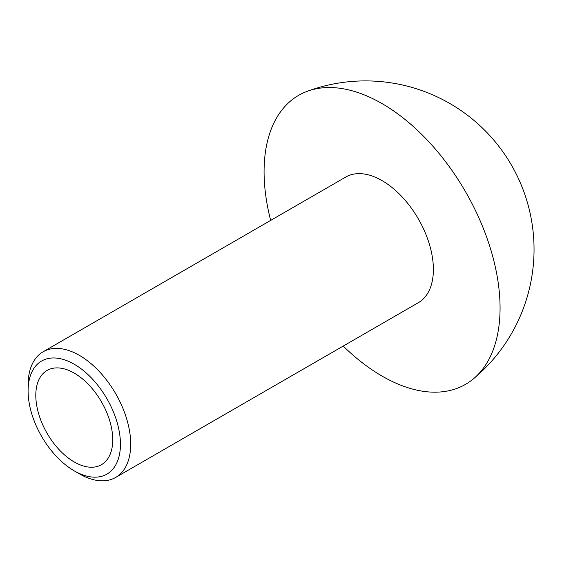 <?xml version="1.0" encoding="UTF-8"?>
<svg xmlns="http://www.w3.org/2000/svg" width="562" height="562" viewBox="0 0 562 562"><rect width="100%" height="100%" fill="white"/><g stroke="black" fill="none" stroke-linecap="round" stroke-linejoin="round"><path stroke-width="0.84" d="M120.444 444.226A65.297 37.696 -120 0 0 74.268 364.253A65.297 37.696 -120 0 0 28.1 390.913A65.297 37.696 -120 0 0 74.268 470.879A65.297 37.696 -120 0 0 120.444 444.226M74.268 470.879L79.397 473.843A72.547 41.89 -120 0 0 115.674 477.433A72.547 41.89 -120 0 0 130.7 444.226A72.547 41.89 -120 0 0 99.031 371.215A72.547 41.89 -120 0 0 43.126 351.777A72.547 41.89 -120 0 0 28.1 384.984L28.1 390.913M112.744 439.779A54.416 31.416 -120 0 0 88.993 385.019A54.416 31.416 -120 0 0 47.068 370.442A54.416 31.416 -120 0 0 47.068 433.274A54.416 31.416 -120 0 0 101.476 464.69A54.416 31.416 -120 0 0 112.744 439.779M343.213 346.066A166.865 96.341 -120 0 0 473.26 378.971A166.865 96.341 -120 0 0 500.068 307.983A166.865 96.341 -120 0 0 432.663 145.972A166.865 96.341 -120 0 0 307.456 91.234A166.865 96.341 -120 0 0 270.666 220.409M115.674 477.433L418.353 302.686A72.547 41.89 -120 0 0 433.379 269.479A72.547 41.89 -120 0 0 401.711 196.468A72.547 41.89 -120 0 0 345.799 177.03L43.126 351.777M472.986 379.195A168.495 168.495 0 0 0 307.646 91.163"/></g></svg>
